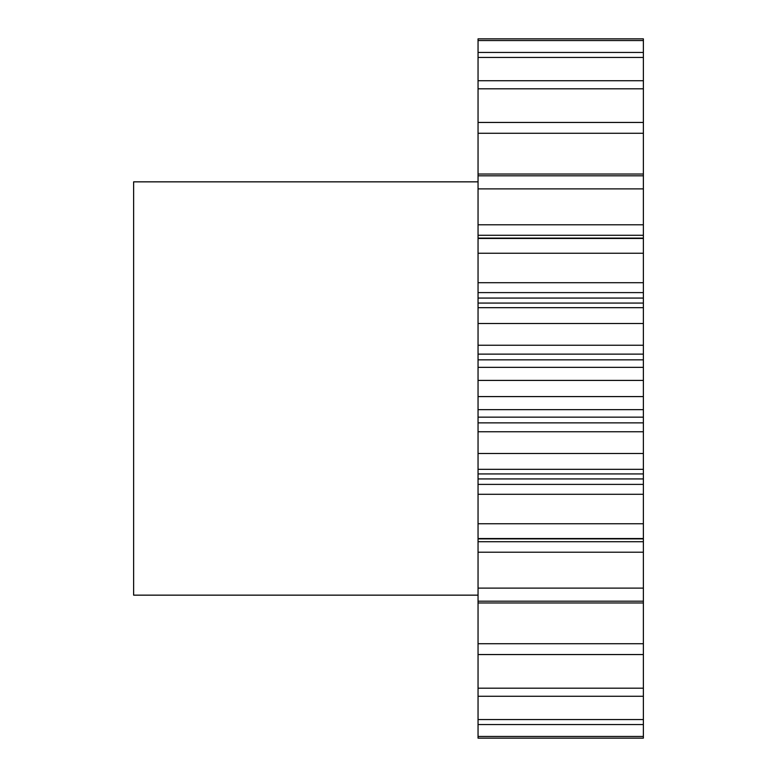 <?xml version="1.0" encoding="UTF-8"?>
<svg xmlns="http://www.w3.org/2000/svg" width="777" height="777" viewBox="0 0 777 777"><rect width="100%" height="100%" fill="white"/><g stroke="black" fill="none" stroke-linecap="round" stroke-linejoin="round"><path stroke-width="1.17" d="M478.049 181.847L133.625 181.847L133.625 595.153L478.049 595.153M478.049 40.54L478.049 38.85L643.375 38.85L643.375 40.54L478.049 40.54L478.049 174.029L643.375 174.029L643.375 133.275L478.049 133.275M643.375 133.275L643.375 40.54M643.375 174.029L643.375 188.889L478.049 188.889L478.049 224.786L643.375 224.786L643.375 188.889M643.375 224.786L643.375 235.276L478.049 235.276L478.049 224.786M478.049 298.067L643.375 298.067L643.375 307.673L478.049 307.673L478.049 282.702L643.375 282.702L643.375 235.276M643.375 282.702L643.375 292.608L478.049 292.608M643.375 298.067L643.375 292.608M643.375 307.673L643.375 323.494L478.049 323.494L478.049 345.231L643.375 345.231L643.375 323.494M643.375 345.231L643.375 354.137L478.049 354.137L478.049 345.231M643.375 359.838L643.375 380.409L478.049 380.409L478.049 359.838L643.375 359.838L643.375 354.137M643.375 380.409L643.375 396.591L478.049 396.591L478.049 409.654L643.375 409.654L643.375 396.591M643.375 409.654L643.375 417.162L478.049 417.162L478.049 409.654M643.375 422.863L643.375 453.506L478.049 453.506L478.049 422.863L643.375 422.863L643.375 417.162M643.375 453.506L643.375 469.327L478.049 469.327L478.049 484.392L643.375 484.392L643.375 478.933L478.049 478.933M643.375 478.933L643.375 469.327M643.375 484.392L643.375 494.298L478.049 494.298L478.049 484.392M643.375 541.724L643.375 588.111L478.049 588.111L478.049 541.724L643.375 541.724L643.375 494.298M643.375 588.111L643.375 602.971L478.049 602.971L478.049 588.111M643.375 736.46L478.049 736.46L478.049 738.15L643.375 738.15L643.375 602.971M478.049 736.46L478.049 602.971M478.049 541.724L478.049 494.298M478.049 453.506L478.049 469.327M478.049 422.863L478.049 417.162M478.049 380.409L478.049 396.591M478.049 359.838L478.049 354.137M478.049 307.673L478.049 323.494M478.049 282.702L478.049 235.276M643.375 175.806L478.049 175.806L478.049 188.889M478.049 175.806L478.049 174.029M643.375 52.438L478.049 52.438M643.375 57.44L478.049 57.44M643.375 80.721L478.049 80.721M643.375 88.801L478.049 88.801M643.375 122.445L478.049 122.445M643.375 238.461L478.049 238.461M643.375 253.234L478.049 253.234M643.375 523.766L478.049 523.766M643.375 538.539L478.049 538.539M643.375 601.194L478.049 601.194M643.375 643.725L478.049 643.725M643.375 654.555L478.049 654.555M643.375 688.199L478.049 688.199M643.375 696.279L478.049 696.279M643.375 719.56L478.049 719.56M643.375 724.562L478.049 724.562M643.375 552.214L478.049 552.214M643.375 431.769L478.049 431.769M643.375 367.346L478.049 367.346M643.375 538.879L478.049 538.879M643.375 473.921L478.049 473.921M643.375 303.079L478.049 303.079M643.375 238.121L478.049 238.121"/></g></svg>
